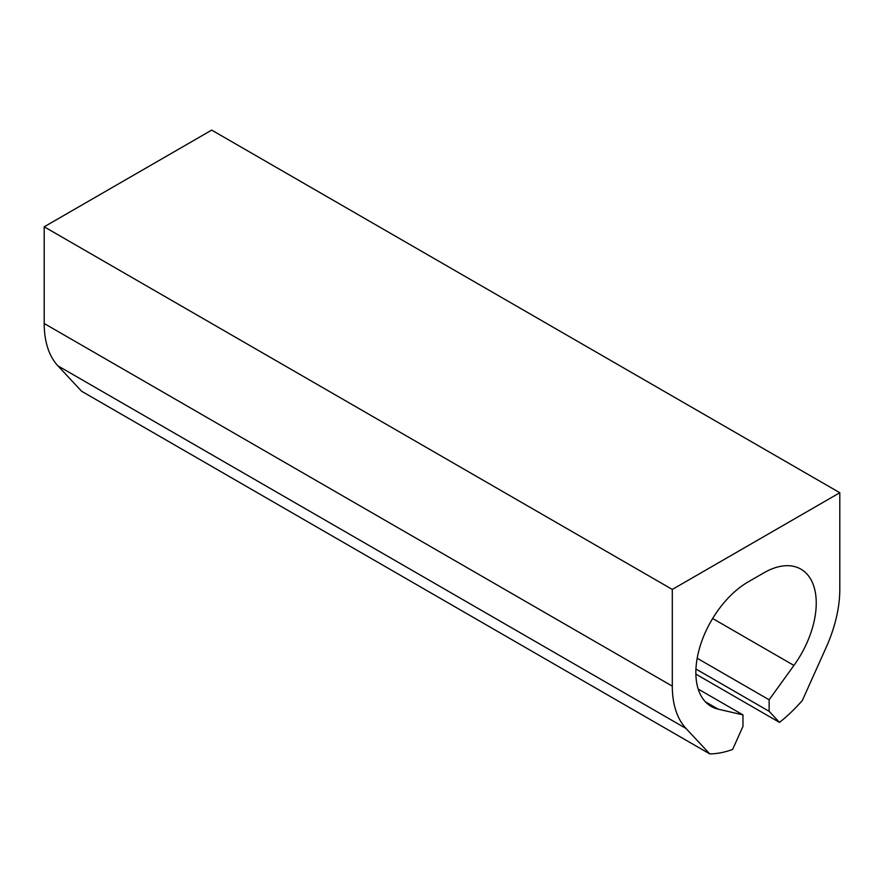 <?xml version="1.0" encoding="UTF-8"?>
<svg xmlns="http://www.w3.org/2000/svg" width="884" height="884" viewBox="0 0 884 884"><rect width="100%" height="100%" fill="white"/><g stroke="black" fill="none" stroke-linecap="round" stroke-linejoin="round"><path stroke-width="1.33" d="M769.135 699.785L769.135 711.311L779.478 722.383A122.136 70.521 -60 0 0 802.363 700.426L826.076 647.629A107.329 61.968 -60 0 0 839.8 589.44L839.8 492.731L672.304 589.44L672.304 686.139A107.329 61.968 -60 0 0 686.028 728.482L709.741 753.897A122.136 70.521 -60 0 0 732.626 749.433L742.969 726.416L742.969 714.891L718.184 709.167A74.024 42.741 -60 0 1 711.189 706.426A74.024 42.741 -60 0 1 699.841 647.11A74.024 42.741 -60 0 1 748.207 581.882L763.909 572.821A74.024 42.741 -60 0 1 800.915 569.152A74.024 42.741 -60 0 1 793.931 665.431L769.135 699.785L697.189 658.249M686.028 728.482L57.924 365.854A107.329 61.968 -60 0 1 44.2 323.511L44.2 226.801L211.696 130.103L839.8 492.731M57.924 365.854L81.637 391.269L709.741 753.897M742.969 714.891L698.194 689.045M672.304 589.44L44.2 226.801M779.478 722.383L695.874 674.116M769.135 711.311L695.94 669.044M793.931 665.431L712.637 618.502M718.184 709.167L705.321 701.741M672.304 686.139L44.2 323.511"/></g></svg>

